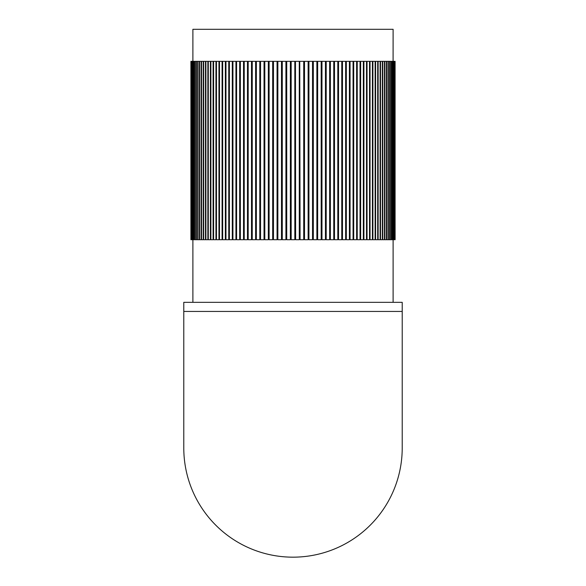 <?xml version="1.0" encoding="UTF-8"?>
<svg xmlns="http://www.w3.org/2000/svg" width="586" height="586" viewBox="0 0 586 586"><rect width="100%" height="100%" fill="white"/><g stroke="black" fill="none" stroke-linecap="round" stroke-linejoin="round"><path stroke-width="0.88" d="M402.216 447.953L402.216 302.332L183.784 302.332L183.784 447.953A109.216 109.216 0 0 0 293 557.169A109.216 109.216 0 0 0 402.216 447.953A109.216 109.216 0 0 1 293 557.169A109.216 109.216 0 0 1 183.784 447.953M308.273 61.34L393.089 61.34L393.111 29.3L192.889 29.3L192.889 61.34L192.12 61.34L192.12 239.718L192.75 239.718L192.75 61.34M394.935 61.34L395.118 239.718L394.935 61.34L394.568 239.718L394.883 61.34M281.976 61.34L277.867 61.34L277.867 239.718L281.478 239.718L281.478 61.34M277.727 61.34L269.12 61.34L269.12 239.718L272.673 239.718L272.673 61.34M277.061 61.34L277.061 239.718L273.479 239.718L273.479 61.34M269.12 61.34L252.244 61.34L252.244 239.718L255.606 239.718L255.606 61.34M259.788 61.34L259.788 239.718L256.368 239.718L256.368 61.34M268.329 61.34L268.329 239.718L264.813 239.718L264.813 61.34M264.03 61.34L264.03 239.718L260.558 239.718L260.558 61.34M286.246 61.34L282.284 61.34L282.284 239.718L285.917 239.718L285.917 61.34M290.531 61.34L286.73 61.34L286.73 239.718L290.363 239.718L290.363 61.34M294.817 61.34L291.183 61.34L291.183 239.718L294.817 239.718L294.817 61.34M295.469 61.34L295.637 239.718L299.27 239.718L299.27 61.34L295.637 61.34M299.754 61.34L300.083 239.718L303.716 239.718L303.716 61.34L300.083 61.34M304.024 61.34L304.522 61.34L304.522 239.718L308.133 239.718L308.133 61.34L304.522 61.34M312.521 61.34L312.521 239.718L308.939 239.718L308.939 61.34M316.88 61.34L316.88 239.718L313.327 239.718L313.327 61.34M321.187 61.34L321.187 239.718L317.671 239.718L317.671 61.34M325.442 61.34L325.442 239.718L321.97 239.718L321.97 61.34M329.632 61.34L329.632 239.718L326.212 239.718L326.212 61.34M333.756 61.34L333.756 239.718L330.394 239.718L330.394 61.34M337.807 61.34L337.807 239.718L334.503 239.718L334.503 61.34M341.763 61.34L341.763 239.718L338.54 239.718L338.54 61.34M349.403 61.34L349.403 239.718L346.333 239.718L346.333 61.34M353.065 61.34L353.065 239.718L350.076 239.718L350.076 61.34M345.63 61.34L345.63 239.718L342.48 239.718L342.48 61.34M356.61 61.34L356.61 239.718L353.717 239.718L353.717 61.34M360.031 61.34L360.031 239.718L357.24 239.718L357.24 61.34M363.327 61.34L363.327 239.718L360.646 239.718L360.646 61.34M366.492 61.34L366.492 239.718L363.921 239.718L363.921 61.34M372.396 61.34L372.396 239.718L370.052 239.718L370.052 61.34M369.517 61.34L369.517 239.718L367.056 239.718L367.056 61.34M375.121 61.34L375.121 239.718L372.908 239.718L372.908 61.34M380.102 61.34L380.102 239.718L378.146 239.718L378.146 61.34M377.692 61.34L377.692 239.718L375.604 239.718L375.604 61.34M382.343 61.34L382.343 239.718L380.526 239.718L380.526 61.34M384.416 61.34L384.416 239.718L382.739 239.718L382.739 61.34M388.042 61.34L388.042 239.718L386.643 239.718L386.643 61.34M386.313 61.34L386.313 239.718L384.775 239.718L384.775 61.34M389.58 61.34L389.58 239.718L388.335 239.718L388.335 61.34M392.107 61.34L392.107 239.718L391.162 239.718L391.162 61.34M390.935 61.34L390.935 239.718L389.844 239.718L389.844 61.34M393.25 61.34L393.25 239.718L393.88 239.718L393.88 61.34L393.089 61.34L393.089 239.718L392.298 239.718L392.298 61.34M393.88 61.34L394.004 239.718L394.481 239.718L394.481 61.34L394.004 61.34M395.096 61.34L395.096 239.718M190.904 61.34L190.904 239.718M192.12 61.34L191.065 61.34M191.432 61.34L191.432 239.718L191.117 61.34M191.996 61.34L191.996 239.718L191.519 239.718L191.519 61.34M252.244 61.34L192.911 61.34L192.911 239.718L193.702 239.718L193.702 61.34M194.838 61.34L194.838 239.718L193.893 239.718L193.893 61.34M196.156 61.34L196.156 239.718L195.065 239.718L195.065 61.34M197.665 61.34L197.665 239.718L196.42 239.718L196.42 61.34M199.357 61.34L199.357 239.718L197.958 239.718L197.958 61.34M201.225 61.34L201.225 239.718L199.687 239.718L199.687 61.34M203.261 61.34L203.261 239.718L201.584 239.718L201.584 61.34M205.474 61.34L205.474 239.718L203.657 239.718L203.657 61.34M210.396 61.34L210.396 239.718L208.308 239.718L208.308 61.34M207.854 61.34L207.854 239.718L205.898 239.718L205.898 61.34M215.948 61.34L215.948 239.718L213.604 239.718L213.604 61.34M213.092 61.34L213.092 239.718L210.879 239.718L210.879 61.34M218.944 61.34L218.944 239.718L216.483 239.718L216.483 61.34M222.079 61.34L222.079 239.718L219.508 239.718L219.508 61.34M228.76 61.34L228.76 239.718L225.969 239.718L225.969 61.34M225.354 61.34L225.354 239.718L222.673 239.718L222.673 61.34M232.283 61.34L232.283 239.718L229.39 239.718L229.39 61.34M239.667 61.34L239.667 239.718L236.598 239.718L236.598 61.34M235.924 61.34L235.924 239.718L232.935 239.718L232.935 61.34M243.52 61.34L243.52 239.718L240.37 239.718L240.37 61.34M247.46 61.34L247.46 239.718L244.237 239.718L244.237 61.34M251.497 61.34L251.497 239.718L248.193 239.718L248.193 61.34M402.216 311.437L183.784 311.437M393.111 302.332L393.111 239.718M192.889 302.332L192.889 239.718"/></g></svg>
